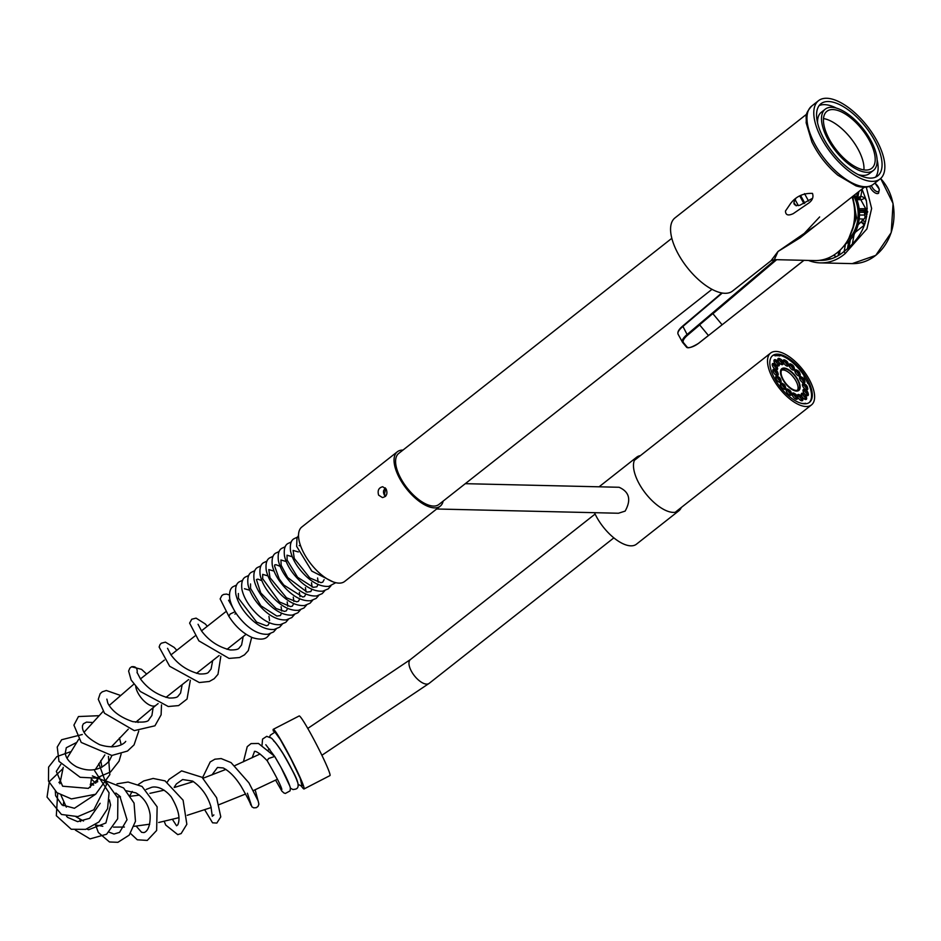 <?xml version="1.0" encoding="UTF-8"?>
<svg xmlns="http://www.w3.org/2000/svg" width="941" height="941" viewBox="0 0 941 941"><rect width="100%" height="100%" fill="white"/><g stroke="black" fill="none" stroke-linecap="round" stroke-linejoin="round"><path stroke-width="1.41" d="M806.708 114.132L674.979 217.9A46.544 21.09 51.8 0 0 687.212 267.515A46.544 21.09 51.8 0 0 732.58 291.028L771.02 260.739L778.007 251.482L800.262 237.708L819.646 216.936M812.471 193.387C813.683 196.892 812.589 200.01 809.201 202.738L793.263 213.631C788.17 215.995 785.57 215.124 785.476 211.031L790.711 203.35C796.145 196.351 803.391 193.034 812.471 193.387M795.663 198.869C792.44 203.856 793.792 206.008 799.756 205.291L812.518 198.316M815.823 225.452L778.007 251.482L774.361 259.634L814.73 260.575A46.544 38.863 -88.7 0 0 852.064 196.904M793.886 202.844A13.35 6.046 -128.2 0 1 796.192 205.844M803.967 260.328L722.112 324.798L712.831 313.588L699.586 324.821L708.467 335.549L803.896 260.328M862.003 189.082L866.238 200.115C869.543 220.359 862.144 237.473 844.03 251.47L845.183 253.564L866.92 228.886L871.625 208.455L866.285 187.13M845.183 253.564A48.709 40.663 91.3 0 1 820.399 262.88A48.709 40.663 91.3 0 1 808.46 260.434M831.279 258.775A44.38 37.052 91.3 0 1 830.021 258.763A44.38 37.052 91.3 0 1 826.904 258.54M844.03 251.47A46.203 38.569 91.3 0 1 826.61 259.916A46.203 38.569 91.3 0 1 819.552 260.328M858.098 224.781L863.885 219.147A2.964 2.482 -88.7 0 0 864.991 216.265L864.414 212.325L859.451 212.337M861.074 222.441L865.038 223.488M867.049 213.819L865.214 213.783M857.275 199.221L856.733 198.222L857.722 198.045L858.886 191.541M699.586 324.821L708.432 335.525L698.728 343.171M722.3 293.027L682.766 326.551A17.314 5.411 151.4 0 0 678.108 334.231C677.238 332.114 678.779 329.385 682.731 326.033L721.829 292.957M721.771 292.945L707.997 304.684M694.74 315.917L682.731 326.033L687.095 334.49L775.384 259.657M857.533 199.68L859.674 197.916L860.297 198.069L859.827 199.21M862.097 189.247L860.874 196.151L857.722 198.045M860.333 196.798L859.674 197.916M860.568 196.575L860.297 198.069A3.246 1.47 -128.2 0 1 860.05 199.21L860.027 199.233M867.684 211.619L864.685 210.819L865.391 210.219A3.246 1.47 -128.2 0 1 867.237 211.172M867.543 212.36L864.414 212.325A1.082 0.882 -88 0 1 864.685 210.819L859.356 210.831M864.426 225.299L861.991 222.735M871.378 185.565A5.74 2.6 51.8 0 0 876.518 191.423A5.74 2.6 51.8 0 0 879.141 189.235A5.74 2.6 51.8 0 0 874.848 183.095M869.625 186.342A7.034 3.188 51.8 0 0 874.142 192.223A7.034 3.188 51.8 0 0 878.623 193.117L879.27 189.235L874.907 183.048M777.537 354.157A29.771 13.492 51.8 0 0 772.643 355.592A29.771 13.492 51.8 0 0 780.465 387.327A29.771 13.492 51.8 0 0 809.483 402.36A29.771 13.492 51.8 0 0 804.778 374.93A29.771 13.492 51.8 0 0 777.537 354.157M776.054 351.44A33.017 14.962 51.8 0 0 770.632 353.04A33.017 14.962 51.8 0 0 779.313 388.233A33.017 14.962 51.8 0 0 811.495 404.912A33.017 14.962 51.8 0 0 806.272 374.494A33.017 14.962 51.8 0 0 776.054 351.44M809.095 402.642A29.771 13.492 51.8 0 0 808.484 383.563L807.884 383.552A28.689 12.998 -128.2 0 0 803.943 376.329L804.543 376.341A29.771 13.492 51.8 0 0 779.301 355.075L778.442 355.745M779.301 355.075L779.795 355.98A28.689 12.998 -128.2 0 0 775.031 355.874L774.537 354.957A29.771 13.492 51.8 0 0 772.279 355.91M784.029 368.072A13.797 6.258 51.8 0 0 781.771 368.731A13.797 6.258 51.8 0 0 785.394 383.446A13.797 6.258 51.8 0 0 798.85 390.421A13.797 6.258 51.8 0 0 796.662 377.706A13.797 6.258 51.8 0 0 784.029 368.072M785.853 360.65A3.788 1.717 51.8 0 0 783.43 360.027A3.788 1.717 51.8 0 0 783.665 362.897A3.788 1.717 51.8 0 0 786.57 365.908A3.788 1.717 51.8 0 0 788.123 365.978A3.788 1.717 51.8 0 0 788.076 363.485M780.536 359.18A3.788 1.717 51.8 0 0 778.125 358.545A3.788 1.717 51.8 0 0 778.725 362.038A3.788 1.717 51.8 0 0 782.183 364.685A3.788 1.717 51.8 0 0 782.806 364.496A3.788 1.717 51.8 0 0 782.759 362.003M774.996 364.261A3.788 1.717 51.8 0 0 772.585 363.638A3.788 1.717 51.8 0 0 773.573 367.672A3.788 1.717 51.8 0 0 777.266 369.59A3.788 1.717 51.8 0 0 777.619 368.884A3.788 1.717 51.8 0 0 777.219 367.096M776.725 360.438A3.788 1.717 51.8 0 0 774.314 359.815A3.788 1.717 51.8 0 0 775.302 363.849A3.788 1.717 51.8 0 0 778.995 365.767A3.788 1.717 51.8 0 0 779.042 365.731A3.788 1.717 51.8 0 0 778.96 363.273M775.607 370.06A3.788 1.717 51.8 0 0 773.184 369.437A3.788 1.717 51.8 0 0 774.184 373.471A3.788 1.717 51.8 0 0 777.878 375.388A3.788 1.717 51.8 0 0 778.125 373.659A3.788 1.717 51.8 0 0 777.831 372.883M778.466 376.953A3.788 1.717 51.8 0 0 776.054 376.318A3.788 1.717 51.8 0 0 777.043 380.364A3.788 1.717 51.8 0 0 780.736 382.269A3.788 1.717 51.8 0 0 780.689 379.776M788.923 389.797A3.788 1.717 51.8 0 0 786.5 389.174A3.788 1.717 51.8 0 0 787.499 393.209A3.788 1.717 51.8 0 0 791.193 395.126A3.788 1.717 51.8 0 0 791.146 392.62M783.147 383.881A3.788 1.717 51.8 0 0 780.724 383.258A3.788 1.717 51.8 0 0 781.724 387.292A3.788 1.717 51.8 0 0 785.417 389.209A3.788 1.717 51.8 0 0 785.37 386.704M805.767 390.197A3.788 1.717 51.8 0 0 803.355 389.562A3.788 1.717 51.8 0 0 803.002 390.268A3.788 1.717 51.8 0 0 804.873 394.208A3.788 1.717 51.8 0 0 808.037 395.514A3.788 1.717 51.8 0 0 807.99 393.02M804.037 394.02A3.788 1.717 51.8 0 0 801.614 393.385A3.788 1.717 51.8 0 0 801.579 393.432A3.788 1.717 51.8 0 0 802.649 397.478A3.788 1.717 51.8 0 0 806.308 399.337A3.788 1.717 51.8 0 0 806.261 396.843M805.155 384.399A3.788 1.717 51.8 0 0 802.744 383.763A3.788 1.717 51.8 0 0 802.497 385.492A3.788 1.717 51.8 0 0 804.778 388.904A3.788 1.717 51.8 0 0 807.425 389.715A3.788 1.717 51.8 0 0 807.378 387.221M802.297 377.506A3.788 1.717 51.8 0 0 799.874 376.882A3.788 1.717 51.8 0 0 800.132 379.811A3.788 1.717 51.8 0 0 804.567 382.834A3.788 1.717 51.8 0 0 804.52 380.329M791.852 364.661A3.788 1.717 51.8 0 0 789.428 364.026A3.788 1.717 51.8 0 0 791.522 369.201A3.788 1.717 51.8 0 0 794.122 369.978A3.788 1.717 51.8 0 0 794.075 367.484M797.627 370.578A3.788 1.717 51.8 0 0 795.204 369.954A3.788 1.717 51.8 0 0 796.286 374.095A3.788 1.717 51.8 0 0 799.897 375.906A3.788 1.717 51.8 0 0 799.85 373.401M794.922 393.809A3.788 1.717 51.8 0 0 794.051 393.256A3.788 1.717 51.8 0 0 792.498 393.173A3.788 1.717 51.8 0 0 793.498 397.22A3.788 1.717 51.8 0 0 797.192 399.125A3.788 1.717 51.8 0 0 797.145 396.632M800.226 395.279A3.788 1.717 51.8 0 0 798.427 394.467A3.788 1.717 51.8 0 0 797.803 394.655A3.788 1.717 51.8 0 0 798.803 398.69A3.788 1.717 51.8 0 0 802.497 400.607A3.788 1.717 51.8 0 0 802.45 398.114M805.849 403.76L805.59 403.277A28.689 12.998 -128.2 0 1 800.967 403.207M804.92 403.807L805.59 403.277M799.156 395.655A3.788 1.717 51.8 0 0 797.674 395.067A3.788 1.717 51.8 0 0 797.521 395.079M802.026 400.784A3.788 1.717 51.8 0 0 801.838 399.055M799.568 395.338A2.164 0.976 51.8 0 0 800.144 397.643A2.164 0.976 51.8 0 0 802.25 398.737A2.164 0.976 51.8 0 0 802.097 397.067A2.164 0.976 51.8 0 0 799.568 395.338L798.05 396.526A2.164 0.976 51.8 0 0 797.85 397.149M800.073 399.984A2.164 0.976 51.8 0 0 800.732 399.925L802.25 398.737M793.851 394.173A3.788 1.717 51.8 0 0 793.287 393.844A3.788 1.717 51.8 0 0 792.216 393.597M796.709 399.302A3.788 1.717 51.8 0 0 796.533 397.572M794.263 393.856A2.164 0.976 51.8 0 0 794.827 396.161A2.164 0.976 51.8 0 0 796.945 397.255A2.164 0.976 51.8 0 0 797.074 396.267A2.164 0.976 51.8 0 0 795.78 394.314A2.164 0.976 51.8 0 0 794.263 393.856L792.745 395.044A2.164 0.976 51.8 0 0 792.545 395.679M794.769 398.502A2.164 0.976 51.8 0 0 795.427 398.455L796.945 397.255M799.415 376.082A3.788 1.717 51.8 0 0 799.238 374.353M796.557 370.954A3.788 1.717 51.8 0 0 794.922 370.366M796.968 370.625A2.164 0.976 51.8 0 0 796.945 370.648A2.164 0.976 51.8 0 0 797.556 372.965A2.164 0.976 51.8 0 0 799.65 374.024A2.164 0.976 51.8 0 0 799.074 371.719A2.164 0.976 51.8 0 0 796.968 370.625L795.451 371.824A2.164 0.976 51.8 0 0 795.427 371.848A2.164 0.976 51.8 0 0 795.251 372.448M797.474 375.271A2.164 0.976 51.8 0 0 798.133 375.224L799.65 374.024M793.639 370.166A3.788 1.717 51.8 0 0 793.463 368.437M790.781 365.037A3.788 1.717 51.8 0 0 789.146 364.449M791.193 364.708A2.164 0.976 51.8 0 0 790.993 365.108A2.164 0.976 51.8 0 0 792.063 367.366A2.164 0.976 51.8 0 0 793.875 368.107A2.164 0.976 51.8 0 0 793.298 365.802A2.164 0.976 51.8 0 0 791.193 364.708L789.675 365.908A2.164 0.976 51.8 0 0 789.475 366.308A2.164 0.976 51.8 0 0 789.475 366.531M791.699 369.354A2.164 0.976 51.8 0 0 792.357 369.307L793.875 368.107M804.096 383.011A3.788 1.717 51.8 0 0 803.908 381.281M801.226 377.882A3.788 1.717 51.8 0 0 799.591 377.294M800.485 378.647A2.164 0.976 51.8 0 0 800.121 378.752A2.164 0.976 51.8 0 0 799.921 379.376M802.144 382.199A2.164 0.976 51.8 0 0 802.802 382.152L804.32 380.964A2.164 0.976 51.8 0 0 803.979 378.964A2.164 0.976 51.8 0 0 801.991 377.459A2.164 0.976 51.8 0 0 801.638 377.553A2.164 0.976 51.8 0 0 802.214 379.87A2.164 0.976 51.8 0 0 804.32 380.964M806.955 389.903A3.788 1.717 51.8 0 0 806.766 388.174M804.096 384.763A3.788 1.717 51.8 0 0 802.45 384.187M804.496 384.446A2.164 0.976 51.8 0 0 805.073 386.751A2.164 0.976 51.8 0 0 807.178 387.845A2.164 0.976 51.8 0 0 807.049 386.21A2.164 0.976 51.8 0 0 805.39 384.493A2.164 0.976 51.8 0 0 804.496 384.446L802.991 385.645A2.164 0.976 51.8 0 0 802.779 386.269M805.014 389.092A2.164 0.976 51.8 0 0 805.661 389.045L807.178 387.845M805.837 399.525A3.788 1.717 51.8 0 0 805.649 397.796M802.967 394.385A3.788 1.717 51.8 0 0 801.332 393.809M803.379 394.067A2.164 0.976 51.8 0 0 803.955 396.373A2.164 0.976 51.8 0 0 806.061 397.467A2.164 0.976 51.8 0 0 805.449 395.102A2.164 0.976 51.8 0 0 803.379 394.067L801.861 395.255A2.164 0.976 51.8 0 0 801.661 395.89M803.885 398.713A2.164 0.976 51.8 0 0 804.543 398.666L806.061 397.467M807.566 395.69A3.788 1.717 51.8 0 0 807.378 393.961M804.708 390.562A3.788 1.717 51.8 0 0 803.061 389.986M805.108 390.244A2.164 0.976 51.8 0 0 805.684 392.55A2.164 0.976 51.8 0 0 807.79 393.644A2.164 0.976 51.8 0 0 806.602 390.691A2.164 0.976 51.8 0 0 805.108 390.244L803.602 391.432A2.164 0.976 51.8 0 0 803.391 392.068M805.625 394.891A2.164 0.976 51.8 0 0 806.272 394.844L807.79 393.644M782.077 384.257A3.788 1.717 51.8 0 0 780.442 383.669M784.935 389.386A3.788 1.717 51.8 0 0 784.759 387.657M782.489 383.928A2.164 0.976 51.8 0 0 783.053 386.233A2.164 0.976 51.8 0 0 785.17 387.327A2.164 0.976 51.8 0 0 785.194 387.316A2.164 0.976 51.8 0 0 784.571 384.998A2.164 0.976 51.8 0 0 782.489 383.928L780.971 385.128A2.164 0.976 51.8 0 0 780.771 385.751M782.994 388.574A2.164 0.976 51.8 0 0 783.653 388.527A2.164 0.976 51.8 0 0 783.677 388.504L785.17 387.327M787.852 390.174A3.788 1.717 51.8 0 0 786.217 389.586M790.711 395.302A3.788 1.717 51.8 0 0 790.534 393.573M788.264 389.845A2.164 0.976 51.8 0 0 788.829 392.162A2.164 0.976 51.8 0 0 790.946 393.256A2.164 0.976 51.8 0 0 791.146 392.844A2.164 0.976 51.8 0 0 790.075 390.597A2.164 0.976 51.8 0 0 788.264 389.845L786.747 391.044A2.164 0.976 51.8 0 0 786.547 391.668M788.77 394.491A2.164 0.976 51.8 0 0 789.428 394.444L790.946 393.256M777.407 377.329A3.788 1.717 51.8 0 0 775.76 376.741M780.265 382.458A3.788 1.717 51.8 0 0 780.077 380.729M778.325 381.646A2.164 0.976 51.8 0 0 778.619 381.705A2.164 0.976 51.8 0 0 778.972 381.599L780.489 380.399A2.164 0.976 51.8 0 0 779.924 378.094A2.164 0.976 51.8 0 0 777.807 377A2.164 0.976 51.8 0 0 778.16 379A2.164 0.976 51.8 0 0 780.136 380.505A2.164 0.976 51.8 0 0 780.489 380.399M777.807 377L776.301 378.2A2.164 0.976 51.8 0 0 776.09 378.823M777.407 375.565A3.788 1.717 51.8 0 0 777.36 374.259A3.788 1.717 51.8 0 0 777.219 373.836M774.549 370.436A3.788 1.717 51.8 0 0 772.902 369.848M775.455 374.753A2.164 0.976 51.8 0 0 776.113 374.706L777.631 373.518A2.164 0.976 51.8 0 0 777.066 371.201A2.164 0.976 51.8 0 0 774.949 370.107A2.164 0.976 51.8 0 0 775.078 371.754A2.164 0.976 51.8 0 0 776.748 373.471A2.164 0.976 51.8 0 0 777.631 373.518M774.949 370.107L773.431 371.307A2.164 0.976 51.8 0 0 773.231 371.93M778.525 365.943A3.788 1.717 51.8 0 0 778.348 364.214M775.666 360.815A3.788 1.717 51.8 0 0 774.031 360.227M776.584 365.143A2.164 0.976 51.8 0 0 777.231 365.084L778.748 363.896A2.164 0.976 51.8 0 0 778.183 361.591A2.164 0.976 51.8 0 0 776.078 360.497A2.164 0.976 51.8 0 0 776.69 362.861A2.164 0.976 51.8 0 0 778.748 363.896M776.078 360.497L774.561 361.685A2.164 0.976 51.8 0 0 774.349 362.309M776.795 369.766A3.788 1.717 51.8 0 0 776.854 369.484A3.788 1.717 51.8 0 0 776.607 368.037M773.937 364.637A3.788 1.717 51.8 0 0 772.29 364.061M774.855 368.966A2.164 0.976 51.8 0 0 775.502 368.907L777.019 367.719A2.164 0.976 51.8 0 0 776.454 365.414A2.164 0.976 51.8 0 0 774.337 364.32A2.164 0.976 51.8 0 0 775.537 367.272A2.164 0.976 51.8 0 0 777.019 367.719M774.337 364.32L772.82 365.508A2.164 0.976 51.8 0 0 772.62 366.131M782.336 364.673A3.788 1.717 51.8 0 0 782.147 362.944M779.477 359.544A3.788 1.717 51.8 0 0 777.831 358.968M780.395 363.873A2.164 0.976 51.8 0 0 781.042 363.814L782.559 362.626A2.164 0.976 51.8 0 0 781.995 360.321A2.164 0.976 51.8 0 0 779.877 359.227A2.164 0.976 51.8 0 0 780.03 360.897A2.164 0.976 51.8 0 0 782.559 362.626M779.877 359.227L778.372 360.415A2.164 0.976 51.8 0 0 778.16 361.038M787.641 366.155A3.788 1.717 51.8 0 0 787.464 364.426M784.782 361.026A3.788 1.717 51.8 0 0 783.147 360.45M785.7 365.355A2.164 0.976 51.8 0 0 786.358 365.296L787.876 364.108A2.164 0.976 51.8 0 0 787.299 361.803A2.164 0.976 51.8 0 0 785.194 360.709A2.164 0.976 51.8 0 0 785.053 361.685A2.164 0.976 51.8 0 0 786.358 363.638A2.164 0.976 51.8 0 0 787.876 364.108M785.194 360.709L783.677 361.897A2.164 0.976 51.8 0 0 783.477 362.52M802.732 378.811L803.32 379.682L802.732 378.811M805.731 385.728L806.178 386.575L805.731 385.728M806.484 391.632L806.79 392.373L806.484 391.632M804.896 395.596L805.061 396.196L804.896 395.596M801.214 397.043L800.579 396.608L801.214 397.043M795.968 395.738L795.263 395.126L795.968 395.738M789.993 391.879L789.264 391.127L789.993 391.879M784.171 386.057L783.488 385.21L784.171 386.057M779.395 379.152L778.819 378.282L779.395 379.152M776.407 372.224L775.96 371.389L776.407 372.224M775.643 366.331L775.349 365.59L775.643 366.331M777.231 362.356L777.078 361.767L777.231 362.356M780.924 360.921L781.559 361.356L780.924 360.921M786.158 362.226L786.864 362.826L786.158 362.226M792.146 366.084L792.863 366.837L792.146 366.084M797.968 371.907L798.638 372.754L797.968 371.907M784.159 368.296A13.527 6.128 51.8 0 0 781.936 368.943A13.527 6.128 51.8 0 0 785.488 383.375A13.527 6.128 51.8 0 0 798.686 390.209A13.527 6.128 51.8 0 0 796.545 377.741A13.527 6.128 51.8 0 0 784.159 368.296M797.486 390.244A12.986 5.881 51.8 0 0 794.169 378.129A12.986 5.881 51.8 0 0 782.888 369.942A12.986 5.881 51.8 0 0 781.618 370.107M784.406 368.743A12.986 5.881 51.8 0 0 782.265 369.378A12.986 5.881 51.8 0 0 785.688 383.222A12.986 5.881 51.8 0 0 798.344 389.786A12.986 5.881 51.8 0 0 796.286 377.811A12.986 5.881 51.8 0 0 784.406 368.743M273.384 731.157A33.558 2.305 62.7 0 1 273.255 729.322A33.558 2.305 62.7 0 1 290.698 758.093A33.558 2.305 62.7 0 1 304.037 788.97A33.558 2.305 62.7 0 1 301.144 785.782M301.92 785.77L300.261 778.395L290.934 758.869L280.242 739.403L274.443 731.428L274.36 732.498M304.037 788.97L329.95 775.596A33.558 2.305 -117.3 0 0 316.611 744.719A33.558 2.305 -117.3 0 0 299.167 715.96L273.255 729.322M190.329 680.261L187.047 699.034L178.614 705.585L168.274 706.515L140.35 691.494L131.14 680.025L128.611 671.062L129.846 668.145L131.575 666.769C135.716 666.146 137.574 668.192 137.151 672.897M252.117 757.811L254.493 751.541C253.811 751.447 256.246 749.307 267.185 760.716L268.561 758.493L274.713 756.458C283.582 771.408 288.816 781.947 290.404 788.087L290.075 790.875L285.358 793.451L283.947 792.981L281.865 791.11L275.595 780.148M228.828 616.214L230.192 614.003L235.074 611.709M235.979 613.132L234.956 614.108M402.96 450.092A34.641 15.691 51.8 0 0 397.325 451.774L301.814 527.007A34.641 15.691 51.8 0 0 304.19 553.779A34.641 15.691 51.8 0 0 344.688 581.432L440.2 506.199A34.641 15.691 51.8 0 0 443.152 501.118M378.623 495.142C377.341 490.508 378.705 487.709 382.705 486.744L386.21 489.167C387.857 493.802 386.598 496.601 382.446 497.566L378.623 495.142M397.325 451.774A34.641 15.691 51.8 0 0 399.702 478.534A34.641 15.691 51.8 0 0 440.2 506.199M384.01 494.507L385.304 496.507M465.277 483.674L619.072 487.273C629.388 491.861 631.411 499.8 625.142 511.104L618.46 513.245L436.636 508.999M640.409 455.632A34.099 15.456 51.8 0 0 636.704 457.173A34.099 15.456 51.8 0 0 645.667 493.519A34.099 15.456 51.8 0 0 678.908 510.74A34.099 15.456 51.8 0 0 681.272 507.505M594.477 512.68A34.099 15.456 51.8 0 0 636.457 544.18L678.908 510.74M385.504 496.319L384.363 494.907L385.704 488.403M712.008 289.322L438.859 504.494A32.476 14.715 -128.2 0 1 417.875 498.906A32.476 14.715 -128.2 0 1 397.843 472.006A32.476 14.715 -128.2 0 1 398.666 453.48L671.815 238.308M844.9 244.625A35.182 29.371 -88.7 0 0 854.675 194.846M851.37 232.474A38.757 32.347 -88.7 0 0 852.193 197.292M847.712 240.308A33.558 28.018 -88.7 0 0 853.546 195.74M823.504 118.578A36.264 16.432 -128.2 0 1 858.051 149.125A36.264 16.432 -128.2 0 1 863.92 169.886M869.272 140.28A36.264 16.432 -128.2 0 1 871.754 168.298A36.264 16.432 -128.2 0 1 836.408 149.984A36.264 16.432 -128.2 0 1 826.88 111.332A36.264 16.432 -128.2 0 1 869.272 140.28M870.766 140.315A38.969 17.656 -128.2 0 1 873.436 170.427A38.969 17.656 -128.2 0 1 835.443 150.748A38.969 17.656 -128.2 0 1 825.21 109.203A38.969 17.656 -128.2 0 1 870.766 140.315M873.436 170.427L869.496 173.532A38.969 17.656 -128.2 0 1 858.204 174.591M817.588 123.024A38.969 17.656 -128.2 0 1 821.258 112.308L825.21 109.203M877.106 159.711A45.897 20.796 -128.2 0 1 875.542 177.155M819.152 105.58A45.897 20.796 -128.2 0 1 836.49 108.144M874.577 140.409A45.897 20.796 -128.2 0 1 877.718 175.873A45.897 20.796 -128.2 0 1 832.985 152.689A45.897 20.796 -128.2 0 1 820.917 103.757A45.897 20.796 -128.2 0 1 874.577 140.409M876.718 140.456A49.791 22.56 -128.2 0 1 880.129 178.931A49.791 22.56 -128.2 0 1 831.597 153.783A49.791 22.56 -128.2 0 1 818.505 100.699A49.791 22.56 -128.2 0 1 876.718 140.456M804.531 193.658L808.554 201.045M800.626 195.528L804.802 203.185M798.368 205.644L795.145 199.727M799.803 196.01L803.943 203.609M776.654 259.692L712.913 313.706M880.658 178.484L893.068 203.503L891.209 232.627L875.753 255.387L852.205 263.621A48.709 40.663 -88.7 0 0 876.988 254.305A48.709 40.663 -88.7 0 0 880.623 178.519M836.42 256.646A44.38 37.052 91.3 0 1 833.573 255.258M866.673 216.677L864.991 216.265M861.956 220.665L865.614 221.558M864.214 225.24L855.263 232.298M854.075 234.474L852.311 244.448M860.874 196.151L864.803 197.951L866.414 200.892M844.183 251.365L845.453 244.225M840.125 250.106L839.254 255.035M848.935 247.636L850.346 239.673M848.758 241.367L847.418 248.918M865.073 223.382L860.886 222.358M865.002 213.866L866.99 214.36M857.38 192.717L856.428 198.139M863.885 219.147L859.215 218.853M864.791 215.03L859.474 215.042M699.669 324.939L687.789 335.008A16.667 5.211 151.4 0 0 683.484 342.665L687.201 347.158A8.01 2.505 151.4 0 0 698.563 343.3M678.261 331.797A16.667 5.211 -28.6 0 1 682.672 326.151M687.201 347.158A0.647 0.612 140.4 0 1 686.342 346.947L682.766 342.618M683.484 342.665A0.647 0.612 140.4 0 1 682.625 342.453A17.314 5.411 -28.6 0 1 682.437 342.171A17.314 5.411 -28.6 0 1 687.095 334.49L687.789 335.008M859.145 208.737L865.708 208.726L860.792 199.692L856.91 199.704M867.261 208.361A3.246 1.012 -28.6 0 1 865.708 208.726L865.391 210.219L859.309 210.243M864.391 212.325A1.082 0.894 89.8 0 1 864.638 210.819M864.803 197.951A3.246 1.012 -28.6 0 1 860.792 199.692L859.486 199.386M595.112 514.057L410.382 659.57A15.15 6.869 51.8 0 0 414.369 675.72A15.15 6.869 51.8 0 0 429.143 683.378L613.861 537.864M135.763 722.241L155.865 705.374A15.15 6.869 -128.2 0 1 144.338 701.28A15.15 6.869 -128.2 0 1 135.751 686.53M385.892 495.883L384.422 494.378M818.505 100.699L811.683 106.074A49.791 22.56 51.8 0 0 824.775 159.147A49.791 22.56 51.8 0 0 873.307 184.307L880.129 178.931M864.308 187.259L800.262 237.708M771.02 260.751L774.361 259.634M852.205 263.621L820.399 262.88M708.467 335.549L698.669 343.277C691.717 347.476 687.636 348.723 686.412 347.029L682.437 342.171L678.108 334.231M860.074 199.198L856.722 199.221M838.925 251.235L838.125 255.705M675.814 511.798L811.495 404.912M634.952 459.926L770.632 353.04M801.638 377.553L800.121 378.752M797.709 390.974L798.686 390.209M780.971 369.707L781.936 368.943M410.382 659.57L307.766 728.428M429.143 683.378L321.893 755.27M269.749 749.177L268.326 749.895M260.069 754L234.897 765.598M225.911 769.397L203.103 778.219M193.446 781.583L174.356 787.476M164.157 790.181L149.913 793.345M139.456 795.133L130.799 796.204M120.507 796.862L117.507 796.886M90.301 787.382L91.418 778.595M95.323 769.526L104.851 754.905M111.332 746.907L128.282 729.169M277.442 779.23L253.352 790.593M245.625 793.981L219.124 804.637M211.16 807.531L187.224 815.318M178.849 817.682L158.676 822.505M149.713 824.187L134.14 826.327M124.4 827.045L113.508 827.127M102.792 826.269L95.264 824.916M83.502 821.023L76.033 816.8M66.317 807.119L61.036 795.368M59.895 783.735L63.223 767.35M67.046 758.27L78.632 739.367M84.09 732.251L103.063 711.42M109.18 705.503L133.869 684.142M225.393 612.015L201.48 630.858M194.881 636.057L170.968 654.889M164.369 660.088L140.456 678.92M246.071 634.305L227.016 649.314M219.135 655.524L196.504 673.356M188.623 679.567L165.992 697.387M158.112 703.597L155.865 705.374M153.148 707.526L151.901 715.478L148.984 719.512C148.36 721.959 142.973 722.664 132.834 721.653C120.377 717.418 112.038 711.243 107.815 703.139L106.862 699.139M131.575 666.769L141.562 669.357L146.631 674.062M161.499 704.903L161.111 714.819L154.936 725.805L134.304 730.628L104.51 713.266L98.287 699.304L100.158 693.682L102.251 691.823L106.321 690.494L120.377 695.399M137.621 720.571L138.068 722.488M138.739 731.075L134.057 744.872L127.506 751.047L111.826 755.47L81.22 742.449L73.916 725.123L78.456 716.548L98.817 715.701M119.46 737.967L121.166 744.731M121.142 754.023L119.048 761.187L110.567 771.949L96.229 778.101L80.161 777.29L58.965 761.351L57.236 747.036L61.647 739.732L82.302 734.509M108.427 756.423L109.85 774.631L95.641 794.251L71.387 798.921L56.989 792.71L48.473 781.065L48.614 767.068L56.836 756.599L70.516 751.753M98.817 763.539L106.498 784.688L93.818 809.789L77.856 816.588L61.459 814.471L47.05 797.074L49.308 781.618L62.729 768.809M94.653 770.808L109.074 792.804L107.58 808.672L98.958 821.928L85.655 829.374L71.257 829.256L56.319 815.706L57.672 793.616M92.359 775.925L105.71 781.265L117.884 798.039L117.66 818.811L106.604 834.232L90.042 838.89L75.409 830.127M93.688 785.053L90.23 784.359L97.699 781.759M106.345 781.124L123.612 787.97L134.057 803.096L135.469 821.305L129.211 835.126L117.907 842.313L109.474 841.972L98.358 832.503L95.57 824.986M117.013 783.829L128.117 782.042L142.056 786.453L157.135 806.825L156.641 830.48L147.278 840.419L137.315 839.807L130.505 833.444M129.482 796.333L132.222 791.416M138.327 784.465L143.714 780.948L153.16 778.454L165.051 780.877L183.095 800.191L186.847 824.281L181.131 833.585L177.778 834.632L165.722 825.057L164.204 821.317M167.322 782.042L169.074 779.383L181.625 770.879L202.021 777.278L216.606 797.721L220.782 816.859L216.842 823.069L212.56 822.81L204.691 809.778M202.55 777.725L210.208 761.939L214.889 759.199L221.182 758.575L231.074 762.622L248.942 782.877L258.14 800.909L258.881 804.143L258.022 806.402L256.317 807.684L253.729 807.848L251.894 806.825L247.401 793.216M243.413 761.822L247.236 746.648L251.059 743.59L258.481 743.472L274.678 756.399M125.729 741.379C124.388 743.637 115.978 749.977 99.664 744.684C87.325 738.285 81.62 731.922 82.537 725.582L83.373 723.794L86.537 722.112L92.441 722.5M111.967 755.47L109.238 760.987C100.581 770.526 89.701 772.479 76.609 766.844C69.658 762.892 65.87 758.317 65.258 753.129L66.305 747.719L76.327 742.625M99.805 777.301L88.36 788.382L62.624 786.206L56.331 771.373L60.824 764.41M95.511 794.322L74.421 808.272L61.953 804.908L55.601 795.698L55.331 791.322M100.158 803.296L89.63 818.317L77.597 821.646L67.623 817.4L66.482 816.141M109.379 799.85L110.579 805.014L105.886 822.987L88.595 829.75L86.878 829.033M115.861 793.028L119.848 796.192L127.023 819.752L119.554 832.373L113.979 834.032L109.109 832.185M125.941 790.699L135.88 792.863C144.079 797.697 148.831 805.073 150.148 814.988C150.642 831.762 143.655 832.938 143.432 832.514L141.597 832.303L136.163 826.116M146.126 789.464L151.513 787.358C154.159 786.511 162.334 786.158 171.25 796.898C178.425 809.025 180.613 818.341 177.79 824.834L176.555 825.775L172.426 819.352M174.167 787.288L176.414 783.912L182.625 779.548L192.564 781.077C201.609 787.335 207.761 795.957 210.996 806.955L212.301 816.282L213.866 814.93M211.948 774.949L217.5 767.468L223.252 767.962C229.486 771.208 235.415 777.29 241.037 786.182C247.389 797.203 250.612 803.449 250.718 804.943L250.706 804.931M112.755 746.86L112.567 745.484M100.758 760.587L101.922 767.256M96.958 777.972L97.593 780.959M58.918 782.547L60.071 781.206M91.301 778.983L95.7 783.194M63.6 802.473L63.188 805.696M80.55 821.575L79.856 819.176M258.057 800.72L255.14 789.793M243.19 636.575L241.59 644.997L239.12 648.055C238.308 649.408 235.321 650.043 230.145 649.949C218.371 647.043 208.831 640.715 201.55 630.94L198.057 624.283M212.678 660.617L211.078 669.039L208.608 672.097C207.796 673.45 204.809 674.074 199.633 673.979C187.859 671.086 178.32 664.746 171.039 654.971L167.545 648.314M182.166 684.648L180.566 693.07L178.096 696.128C177.284 697.481 174.297 698.116 169.121 698.01C157.347 695.117 147.808 688.788 140.527 679.014L137.033 672.356M228.804 616.179L220.147 598.899L221.876 595.524L223.57 594.441L226.499 594.077L229.392 594.971M251.694 637.339L248.295 650.619L244.484 654.854L239.52 657.547L229.051 658.406L198.88 640.868L189.611 623.107L191.776 619.213L196.081 618.131L205.244 623.93L207.314 626.259M220.841 656.218L217.983 674.332L214.183 678.72L209.361 681.46L199.304 682.543L169.674 666.275L159.123 647.02L160.005 644.597L161.311 643.209L165.428 642.15L174.191 647.42L176.802 650.302M233.156 608.309L228.569 600.24M299.179 545.627L300.508 545.615M324.116 579.644L322.739 582.161L320.893 582.644L309.801 577.927L294.262 558.448L293.098 550.414L298.332 551.955M317.576 577.986L318.199 582.291M318.046 584.432L316.835 586.831L313.259 587.313L297.603 577.28L287.123 560.083L287.017 555.202L292.251 556.743M311.495 582.773L312.118 587.078M311.965 589.219L310.789 591.595L307.048 592.089L287.675 577.539L281.159 565.306L280.936 559.989L286.17 561.53M305.413 587.56L306.037 591.865M305.884 594.006L304.484 596.547L302.779 597.006L283.806 585.055L279.218 578.915L274.537 565.906L274.854 564.788L276.148 564.765L280.1 566.317M299.344 592.348L299.967 596.653M299.803 598.794L298.403 601.334L296.674 601.793L286.546 597.841L269.985 577.703L268.785 569.576L274.019 571.105M293.263 597.135L293.886 601.44M293.721 603.581L292.345 606.11L290.51 606.592L279.548 601.981L262.692 578.75L262.692 574.363L267.938 575.904M287.181 601.934L287.805 606.227M287.64 608.38L286.287 610.885L284.488 611.379L276.113 608.533L260.728 592.889L256.434 579.574L257.881 579.127L261.857 580.691M281.1 606.722L281.724 611.027M281.571 613.167L280.371 615.567L276.819 616.061L260.916 605.792L250.541 588.396L250.541 583.938M244.46 588.725L249.694 590.266M268.938 616.296L269.561 620.601M269.408 622.742L268.02 625.271L266.327 625.741L256.646 622.119L238.449 598.229L238.379 593.512M270.102 633.787L267.491 636.728C264.727 639.574 259.681 639.868 252.353 637.61C243.001 633.434 235.144 626.283 228.781 616.143M236.614 585.031L233.027 586.714C230.098 588.49 229.016 592.607 229.769 599.052C231.721 607.557 236.779 615.814 244.954 623.801C252.823 631.305 260.528 634.787 268.067 634.258L273.572 631.94L276.172 629M242.696 580.244L239.096 581.926C236.179 583.702 235.085 587.819 235.85 594.265C237.802 602.769 242.86 611.027 251.035 619.013C258.893 626.518 266.597 630 274.149 629.47L279.653 627.153L282.253 624.201M248.777 575.445L245.178 577.139C242.249 578.915 241.167 583.02 241.931 589.478C243.872 597.982 248.942 606.227 257.105 614.226C264.974 621.719 272.678 625.212 280.23 624.671L285.735 622.366L288.334 619.413M254.858 570.658L251.259 572.351C248.33 574.128 247.248 578.233 248.012 584.679C249.953 593.195 255.011 601.44 263.186 609.439C271.055 616.931 278.759 620.425 286.311 619.884L291.816 617.578L294.415 614.626M260.939 565.87L257.34 567.564C254.411 569.34 253.329 573.445 254.094 579.891C256.034 588.407 261.092 596.653 269.267 604.64C277.136 612.144 284.841 615.626 292.38 615.096L297.885 612.779L300.497 609.839M267.009 561.083L263.421 562.777C260.492 564.541 259.41 568.658 260.163 575.104C262.116 583.62 267.173 591.865 275.348 599.852C283.217 607.357 290.922 610.838 298.462 610.309L303.967 607.992L306.578 605.051M273.09 556.296L269.502 557.978C266.574 559.754 265.491 563.871 266.244 570.317C268.197 578.821 273.255 587.078 281.43 595.065C289.299 602.569 297.003 606.051 304.543 605.522L310.048 603.205L312.647 600.264M279.171 551.508L275.584 553.19C272.655 554.967 271.561 559.083 272.325 565.529C274.278 574.034 279.336 582.291 287.511 590.278C295.368 597.782 303.073 601.264 310.624 600.734L316.129 598.417L318.728 595.477M285.252 546.721L281.653 548.403C278.724 550.179 277.642 554.296 278.407 560.742C280.347 569.246 285.417 577.503 293.58 585.49C301.449 592.995 309.154 596.476 316.705 595.947L322.21 593.63L324.81 590.677M291.334 541.922L287.734 543.616C284.805 545.392 283.723 549.497 284.488 555.955C286.429 564.459 291.487 572.704 299.661 580.703C307.531 588.196 315.235 591.689 322.787 591.16L328.291 588.843L330.891 585.89M297.415 537.135L293.815 538.828C290.887 540.605 289.804 544.71 290.569 551.167C292.51 559.672 297.568 567.917 305.743 575.916C313.612 583.408 321.316 586.902 328.856 586.361L335.808 582.679M298.52 535.394L296.968 538.17L296.65 546.368L311.824 571.116L332.761 581.726M297.309 781.7C296.156 777.501 291.404 768.185 283.065 753.729C278.148 746.013 274.972 741.72 273.549 740.861M289.581 785.547L280.889 767.174L274.784 756.67M274.478 756.188L265.821 744.719M281.865 789.393L281.865 789.405C280.63 784.982 275.713 775.396 267.138 760.646L267.138 760.646M262.045 745.119L262.563 739.073L266.726 736.344L271.502 738.167C277.877 744.684 284.735 755.258 292.075 769.867C304.108 791.299 294.804 788.758 293.074 789.593L290.428 788.217M269.679 736.968L270.29 735.215L274.313 732.51L275.737 732.568M302.837 785.582L300.802 785.735L298.144 784.371M599.088 486.803L636.704 457.173M385.187 487.826L383.505 490.955L383.552 493.084L385.457 496.366M848.9 238.132L856.557 217.83L852.758 196.363M811.683 106.074C803.732 115.273 806.896 116.343 806.131 122.695L811.883 141.938C818.2 154.818 826.868 165.91 837.878 175.226L855.969 185.847C863.262 188.129 869.049 187.612 873.307 184.307"/></g></svg>
